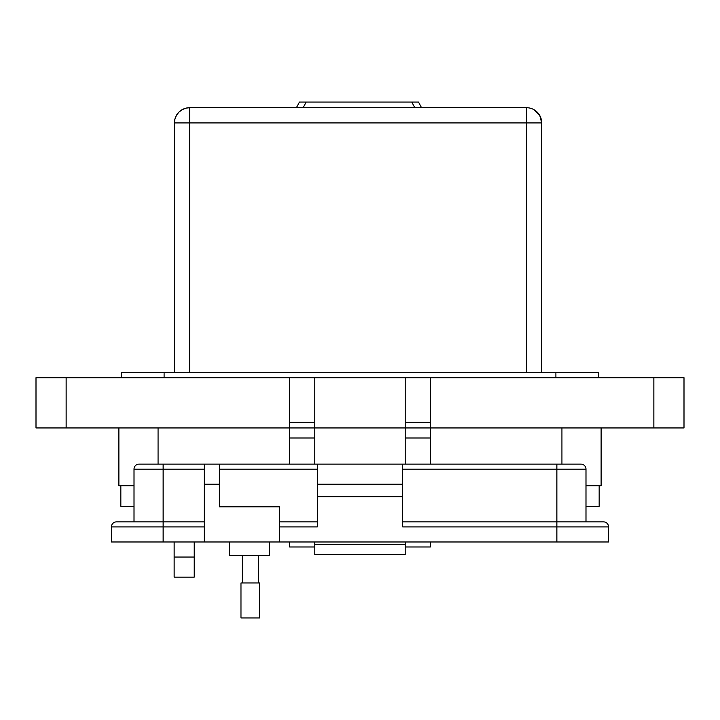 <?xml version="1.0" encoding="UTF-8"?>
<svg xmlns="http://www.w3.org/2000/svg" width="720" height="720" viewBox="0 0 720 720"><rect width="100%" height="100%" fill="white"/><g stroke="black" fill="none" stroke-linecap="round" stroke-linejoin="round"><path stroke-width="1.08" d="M421.551 107.703L418.5 102.06L299.457 102.06L296.397 107.703M541.692 372.69L541.692 122.922L526.473 122.922L526.473 107.703L189.639 107.703L189.639 122.922L174.42 122.922L174.42 372.69M539.811 115.605L541.692 122.922A15.219 15.219 0 0 0 526.473 107.703M186.102 108.126L189.639 107.703A15.219 15.219 0 0 0 174.42 122.922L174.924 119.043M539.64 115.29L534.033 109.719M185.733 108.216L182.079 109.719L179.01 112.041M178.956 112.086L176.661 114.984M176.472 115.29L175.032 118.674M194.229 577.134L174.141 577.134L174.141 557.046L194.229 557.046L194.229 577.134M314.793 541.971L314.793 546.993L289.674 546.993L289.674 541.971M430.326 541.971L430.326 546.993L405.207 546.993L405.207 541.971M134.01 485.712L118.881 485.712L118.881 427.95L118.881 485.712M601.119 485.712L601.119 427.95L601.119 485.712L585.99 485.712M430.326 377.712L430.326 427.95L684 427.95L684 377.712L405.207 377.712L405.207 427.95L314.793 427.95L314.793 464.13M194.229 541.971L194.229 557.046M174.141 541.971L174.141 557.046M405.207 377.712L314.793 377.712L314.793 427.95L36 427.95L36 377.712L289.674 377.712L289.674 464.13M430.326 464.13L430.326 427.95L405.207 427.95L405.207 464.13M405.207 427.95L314.793 427.95M314.793 377.712L289.674 377.712M314.793 422.28L289.674 422.28M430.326 422.28L405.207 422.28M684 427.95L684 377.712M598.608 372.69L598.608 377.712L598.608 372.69L121.392 372.69L121.392 377.712L121.392 372.69M599.166 485.712L599.166 506.313L585.99 506.313M134.01 506.313L120.834 506.313L120.834 485.712M229.428 541.971L229.428 555.525L269.604 555.525L269.604 541.971M608.589 541.971L608.589 526.905L608.589 541.971L279.648 541.971L279.648 506.817L219.384 506.817L219.384 464.13L204.318 464.13L204.318 541.971L111.411 541.971L111.411 526.905L163.134 526.905L163.134 541.971M204.318 469.152L163.134 469.152L163.134 521.883L204.318 521.883L116.433 521.883L163.134 521.883L163.134 526.905L204.318 526.905M279.648 541.971L204.318 541.971M163.134 464.13L163.134 469.152L134.01 469.152A5.022 5.022 0 0 1 139.032 464.13L317.313 464.13L317.313 526.905L279.648 526.905M402.687 496.773L402.687 464.13L580.968 464.13A5.022 5.022 0 0 1 585.99 469.152L585.99 521.883L603.567 521.883L402.687 521.883L556.866 521.883L556.866 526.905L402.687 526.905L402.687 496.773L317.313 496.773M134.01 469.152L134.01 521.883M116.433 521.883A5.022 5.022 0 0 0 111.411 526.905M314.802 541.971L314.802 554.526L405.198 554.526L314.802 554.526M405.198 554.526L405.198 541.971M580.968 464.13A5.022 5.022 0 0 1 585.99 469.152L556.866 469.152L556.866 521.883M279.648 521.883L317.313 521.883L279.648 521.883M402.687 484.218L317.313 484.218M556.866 541.971L556.866 526.905L608.589 526.905A5.022 5.022 0 0 0 603.567 521.883M402.687 464.13L317.313 464.13M250.362 617.94L259.749 617.94L259.749 582.975L240.975 582.975L240.975 617.94L250.362 617.94M411.768 102.06L414.819 107.703M303.129 107.703L306.189 102.06M526.473 372.69L526.473 122.922L189.639 122.922L189.639 372.69M158.067 464.13L158.067 427.95M561.933 464.13L561.933 427.95M66.141 427.95L66.141 377.712M314.793 437.994L289.674 437.994M430.326 437.994L405.207 437.994M653.859 427.95L653.859 377.712M555.903 372.69L555.903 377.712M164.097 372.69L164.097 377.712M219.384 484.218L204.318 484.218M314.802 544.482L405.198 544.482M556.866 464.13L556.866 469.152L402.687 469.152M219.384 469.152L317.313 469.152M258.354 582.975L258.354 555.525M242.37 582.975L242.37 555.525"/></g></svg>
